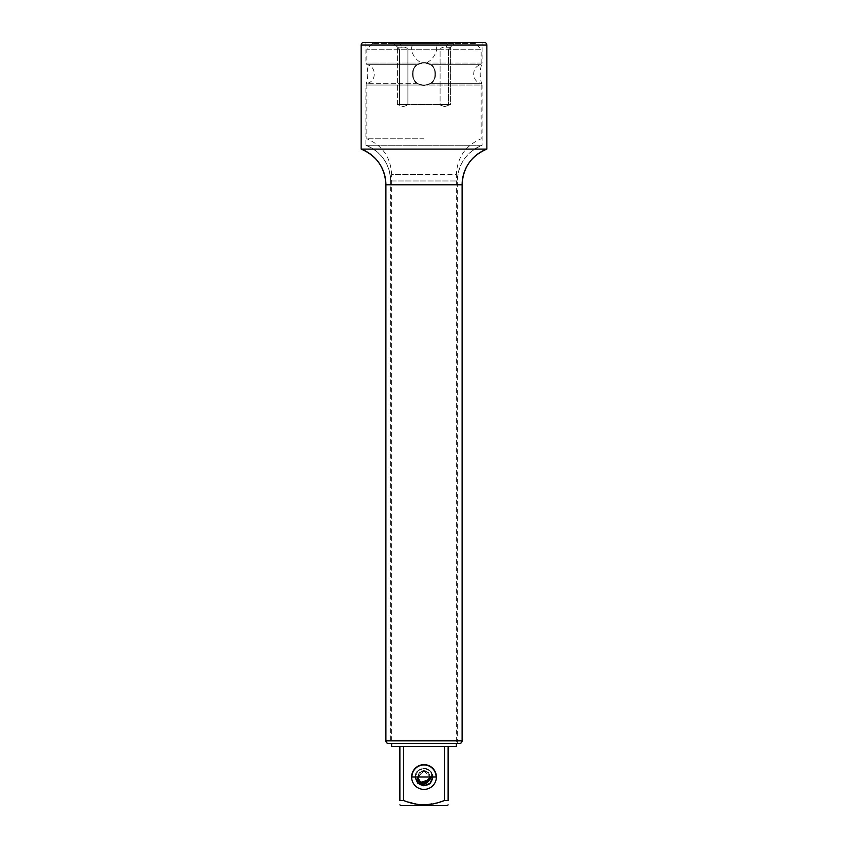 <?xml version="1.0" encoding="UTF-8"?>
<svg xmlns="http://www.w3.org/2000/svg" width="848" height="848" viewBox="0 0 848 848"><rect width="100%" height="100%" fill="white"/><g stroke="black" fill="none" stroke-linecap="round" stroke-linejoin="round"><path stroke-width="0.64" stroke-dasharray="4.24 3.18" d="M436.381 777.022A12.381 12.381 0 0 1 424 789.403A12.381 12.381 0 0 1 411.619 777.022A12.381 12.381 0 0 1 424 764.642A12.381 12.381 0 0 1 436.381 777.022M403.553 746.537L444.447 746.537L399.874 746.537L403.553 746.537L403.553 800.544L399.874 800.544L399.874 746.537M439.126 802.356L424 804.869M444.447 746.537L444.447 800.544L448.126 800.544L448.126 746.537L444.447 746.537L448.126 746.537M446.864 805.6L401.136 805.6M419.643 804.646L403.553 800.544M391.617 746.537L456.383 746.537M424 138.796L366.845 138.796L424 138.796M411.153 49.258L412.753 43.545L400.351 43.545L401.687 47.287C404.348 46.725 406.425 47.393 407.899 49.258L407.899 104.505L397.394 104.505L399.599 104.505L399.599 49.258L397.373 47.043L401.687 47.287L397.617 47.287L399.599 49.258L399.599 104.505L397.394 104.505L403.298 106.657L409.202 104.505L399.599 104.505L409.202 104.505L403.298 106.657L397.394 104.505L440.101 104.505L407.899 104.505L409.202 104.505L407.899 104.505L407.899 49.258L411.153 49.258C412.764 55.565 416.177 60.113 421.403 62.89L424 62.593L430.604 64.692L481.155 64.692L430.604 64.692L424 62.593L417.396 64.692L366.845 64.692L417.396 64.692L424 62.593A11.427 11.427 0 0 0 412.573 74.03A11.427 11.427 0 0 0 424 85.457L417.396 83.358L366.845 83.358L366.845 138.796C382.512 145.549 390.769 157.452 391.617 174.497L424 174.497L391.617 174.497L391.617 743.495M475.442 43.545L372.558 43.545L475.442 43.545L481.155 49.258L366.845 49.258L481.155 49.258L481.155 64.692C471.234 66.123 471.234 81.927 481.155 83.358L430.604 83.358L424 85.457L430.604 83.358L481.155 83.358L481.155 138.796C465.488 145.549 457.231 157.452 456.383 174.497L424 174.497L456.383 174.497L456.383 743.495M372.558 43.545L366.845 49.258L366.845 64.692C376.766 66.123 376.766 81.927 366.845 83.358L417.396 83.358C411.937 83.051 411.301 65.752 417.396 64.692C411.397 65.614 411.874 83.03 417.396 83.358L424 85.457A11.427 11.427 0 0 0 426.597 62.89C431.823 60.113 435.236 55.565 436.847 49.258L440.101 49.258L440.101 104.505L444.702 104.505L438.798 104.505L450.606 104.505L444.702 104.505L448.401 104.505L448.401 49.258L454.125 43.545L435.247 43.545L436.847 49.258M421.403 62.89A11.427 11.427 0 0 0 424 85.457A11.427 11.427 0 0 0 435.427 74.03A11.427 11.427 0 0 0 424 62.593L426.597 62.89M430.604 64.692C436.084 65.042 436.678 82.32 430.604 83.358C436.582 82.447 436.158 65.073 430.604 64.692M446.313 47.287L450.383 47.287L448.401 49.258L448.401 104.505L450.606 104.505L450.606 47.043L450.606 104.505L440.101 104.505L440.101 49.258C441.575 47.393 443.652 46.725 446.313 47.287L447.649 43.545L454.125 43.545L450.383 47.287L446.313 47.287C443.652 46.725 441.575 47.393 440.101 49.258L407.899 49.258C406.425 47.393 404.348 46.725 401.687 47.287L400.351 43.545L447.649 43.545L446.313 47.287M435.247 43.545L412.753 43.545M393.875 43.545L400.351 43.545L393.875 43.545L397.617 47.287L393.875 43.545M444.702 106.657L438.798 104.505L444.702 106.657L450.606 104.505L444.702 106.657M436.095 777.022L432.766 777.022C431.865 772.528 431.462 772.528 431.547 777.022L411.905 777.022M430.477 777.256L432.756 777.34L430.477 777.256L428.314 772.189L423.035 770.62L418.456 773.683L418.212 779.906M432.766 777.022L430.201 770.821L424 768.256L417.799 770.821L415.234 777.022L417.873 770.758L424.191 768.256L430.392 771.033L432.756 777.404M424 783.499L424 785.789L424 783.499L418.223 779.959M418.817 780.902L419.601 781.782M430.477 777.203L424.763 770.609L417.534 777.022L419.665 772.231L425.155 770.662L429.756 774.076L430.477 777.022L428.6 772.464L423.82 770.546L419.145 772.729L417.523 777.022L424 770.546L430.477 777.022L423.428 770.567L417.629 778.167M417.916 779.248L418.382 780.245M419.071 781.22L419.654 781.824M432.756 777.446L430.413 771.055L424.212 768.267L417.873 770.747L415.234 777.022M484.197 42.4L363.803 42.4M482.109 42.4L365.891 42.4L482.109 42.4L482.109 63.017L365.891 63.017L365.891 42.4M420.926 63.017L365.891 63.017C368.435 70.352 368.435 77.698 365.891 85.033L482.109 85.033L482.109 145.273L365.891 145.273L365.891 85.033L420.926 85.033C415.626 83.136 412.838 79.458 412.573 74.03C412.828 68.603 415.615 64.936 420.926 63.017L482.109 63.017C479.565 70.352 479.565 77.698 482.109 85.033L420.926 85.033M427.074 63.017C432.374 64.914 435.162 68.593 435.427 74.03C435.172 79.447 432.385 83.115 427.074 85.033M457.337 743.495L390.663 743.495L457.337 743.495L457.337 180.974L390.663 180.974A38.107 38.107 -90 0 0 365.891 145.273L482.109 145.273C466.442 152.036 458.185 163.929 457.337 180.974A38.107 38.107 90 0 1 482.109 145.273M435.427 74.03C435.957 59.042 411.662 59.53 412.573 74.03C412.043 89.008 436.338 88.521 435.427 74.03M361.131 149.089L486.869 149.089M388.564 743.495L459.436 743.495M365.891 145.273C381.558 152.036 389.815 163.929 390.663 180.974L390.663 743.495M486.869 45.071L361.131 45.071M385.893 184.779L462.107 184.779M385.893 740.823L462.107 740.823M390.663 180.974L457.337 180.974M397.394 104.505L397.394 47.043L397.394 104.505M424 785.778C431.303 784.4 433.9 780.149 431.78 773.037C428.049 767.747 423.491 766.91 418.128 770.546C407.517 780.298 427.562 793.251 432.12 780.277C437.96 766.772 412.52 763.804 415.456 778.888C417.714 784.951 421.901 786.923 428.017 784.792C430.943 783.17 432.512 780.69 432.745 777.34M417.767 778.761L419.389 781.559M417.99 779.429L419.76 781.909"/><path stroke-width="1.27" d="M411.619 777.022A12.381 12.381 0 0 0 424 789.403A12.381 12.381 0 0 0 436.381 777.022A12.381 12.381 0 0 0 424 764.642A12.381 12.381 0 0 0 411.619 777.022M403.553 746.537L403.553 800.544C410.92 803.395 417.735 804.837 424 804.869C430.275 804.837 437.08 803.395 444.447 800.544L444.447 746.537M448.126 746.537L448.126 800.544C448.126 806.31 448.126 806.31 448.126 800.544C448.126 806.31 448.126 806.31 448.126 800.544L444.447 800.544L439.126 802.356M424 804.869L419.643 804.646M399.874 804.869L401.136 805.6L446.864 805.6L448.126 804.869M403.553 800.544L399.874 800.544C399.874 806.31 399.874 806.31 399.874 800.544C399.874 806.31 399.874 806.31 399.874 800.544L399.874 746.537M456.383 743.495L456.383 746.537L391.617 746.537L391.617 743.495M432.756 777.256L430.074 783.34L423.883 785.789L417.767 783.181L415.234 777.022L417.746 783.16L423.841 785.789L430.021 783.382L432.756 777.256C430.869 787.029 423.29 785.481 421.657 784.771L417.778 781.188C417.078 779.418 418.075 779.906 420.788 782.64C423.756 785.693 427.339 783.817 431.547 777.022M436.095 777.022L411.905 777.022A12.095 12.095 0 0 1 424 764.928A12.095 12.095 0 0 1 436.095 777.022A12.095 12.095 0 0 0 424 764.928A12.095 12.095 0 0 0 411.905 777.022M419.654 781.824L426.512 782.99L430.477 777.256L431.505 777.298M418.223 779.959L418.817 780.902M419.601 781.782L426.597 782.958L430.477 777.022L424 783.488M417.629 778.167L417.916 779.248M418.382 780.245L419.071 781.22M424 785.789L430.063 783.351L432.756 777.404M415.234 777.022L417.725 783.149L423.788 785.789L429.968 783.435L432.756 777.446M462.107 740.823L462.107 184.779C462.944 167.734 471.202 155.841 486.869 149.089A38.107 38.107 90 0 0 462.107 184.779L385.893 184.779C385.056 167.734 376.798 155.841 361.131 149.089L361.131 45.071A2.671 2.671 -90 0 1 363.803 42.4L484.197 42.4A2.671 2.671 90 0 1 486.869 45.071L486.869 149.089L361.131 149.089A38.107 38.107 -90 0 1 385.893 184.779L385.893 740.823A2.671 2.671 -90 0 0 388.564 743.495L459.436 743.495A2.671 2.671 90 0 0 462.107 740.823L385.893 740.823M417.99 779.429L417.534 777.022L420.788 782.64L417.523 777.022L417.767 778.761M361.131 45.071L486.869 45.071M418.212 779.906L420.788 782.651M419.389 781.559L420.502 782.46L430 779.429L430.477 777.203M419.76 781.909L426.968 782.768L430.466 777.256"/></g></svg>
